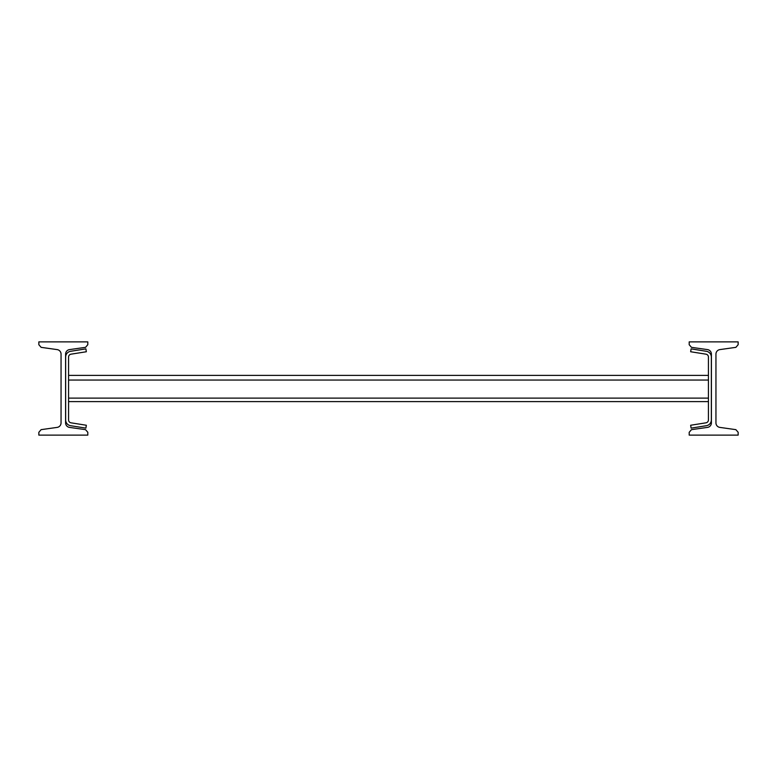 <?xml version="1.0" encoding="UTF-8"?>
<svg xmlns="http://www.w3.org/2000/svg" width="777" height="777" viewBox="0 0 777 777"><rect width="100%" height="100%" fill="white"/><g stroke="black" fill="none" stroke-linecap="round" stroke-linejoin="round"><path stroke-width="1.17" d="M65.598 354.098L65.598 422.902A4.545 4.545 0 0 0 69.512 427.399L85.519 429.652L87.801 432.274L87.801 435.12L38.85 435.12L38.85 432.303L41.113 429.652L57.139 427.399A4.545 4.545 0 0 0 61.053 422.902L61.053 354.098A4.545 4.545 0 0 0 57.139 349.601L41.132 347.348L38.85 344.726L38.85 341.88L87.801 341.88L87.801 344.697L85.538 347.348L69.512 349.601A4.545 4.545 0 0 0 65.598 354.098M715.947 354.098L715.947 422.902A4.545 4.545 0 0 0 719.861 427.399L735.868 429.652L738.15 432.274L738.15 435.12L689.199 435.12L689.199 432.303L691.462 429.652L707.488 427.399A4.545 4.545 0 0 0 711.402 422.902L711.402 354.098A4.545 4.545 0 0 0 707.488 349.601L691.481 347.348L689.199 344.726L689.199 341.88L738.15 341.88L738.15 344.697L735.887 347.348L719.861 349.601A4.545 4.545 0 0 0 715.947 354.098M68.57 419.949L68.57 357.051A2.914 2.914 0 0 1 71.028 354.176L86.344 351.748L85.897 348.873L70.571 351.301A5.827 5.827 0 0 0 65.656 357.051L65.656 419.949A5.827 5.827 0 0 0 70.571 425.699L85.897 428.127L86.344 425.252L71.028 422.824A2.914 2.914 0 0 1 68.57 419.949M68.57 375.388L708.43 375.388M708.43 401.612L68.57 401.612M708.43 357.051L708.43 419.949A2.914 2.914 0 0 1 705.972 422.824L690.656 425.252L691.103 428.127L706.429 425.699A5.827 5.827 0 0 0 711.343 419.949L711.343 357.051A5.827 5.827 0 0 0 706.429 351.301L691.103 348.873L690.656 351.748L705.972 354.176A2.914 2.914 0 0 1 708.43 357.051M708.43 380.05L68.57 380.05M68.57 398.115L708.43 398.115"/></g></svg>
